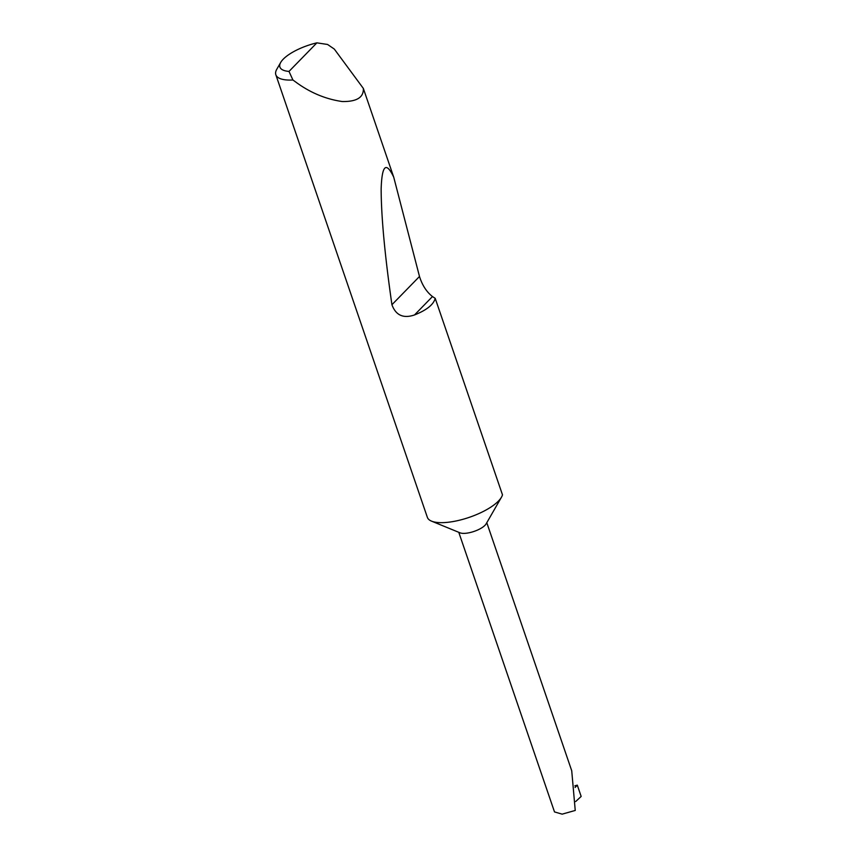 <?xml version="1.0" encoding="UTF-8"?>
<svg xmlns="http://www.w3.org/2000/svg" width="857" height="857" viewBox="0 0 857 857"><rect width="100%" height="100%" fill="white"/><g stroke="black" fill="none" stroke-linecap="round" stroke-linejoin="round"><path stroke-width="1.29" d="M435.217 298.354C433.578 304.578 426.679 310.116 414.52 314.947C403.336 318.729 395.805 315.322 391.928 304.728C384.793 255.054 381.204 216.425 381.151 188.872C381.933 165.069 386.132 161.18 393.738 177.217L419.491 276.479C422.255 285.242 426.582 291.937 432.474 296.554L435.217 298.354L502.481 494.832A39.679 13.573 161.1 0 1 501.474 497.199L486.123 523.873A14.815 5.067 161.1 0 1 465.983 533.258A14.815 5.067 161.1 0 1 460.016 532.818L431.542 521.142A39.679 13.573 161.1 0 1 427.364 517.349L275.836 74.763A39.679 13.573 161.1 0 1 276.811 69.203L280.732 62.39A33.327 11.398 -18.9 0 0 289.002 71.42L292.912 79.99A39.679 13.573 161.1 0 1 275.836 74.763M501.474 497.199A39.679 13.573 161.1 0 1 447.504 522.331A39.679 13.573 161.1 0 1 431.542 521.142M289.002 71.42L316.886 42.85L327.578 44.468L334.316 49.085L363.336 88.41C363.818 97.366 356.812 101.737 342.329 101.544C326.238 99.251 311.155 93.092 297.1 83.033L292.912 79.99M363.336 88.41L393.738 177.217M458.774 532.304L554.5 811.922L562.149 814.15L575.24 810.454L571.726 770.764L486.797 522.706M575.058 787.454L577.297 785.151L581.164 796.442L575.668 801.552M316.886 42.85A33.327 11.398 -18.9 0 0 280.732 62.39M577.297 785.151A44.703 15.287 -18.9 0 0 574.876 785.815M432.474 296.554L414.52 314.947M419.491 276.479L391.928 304.728"/></g></svg>
